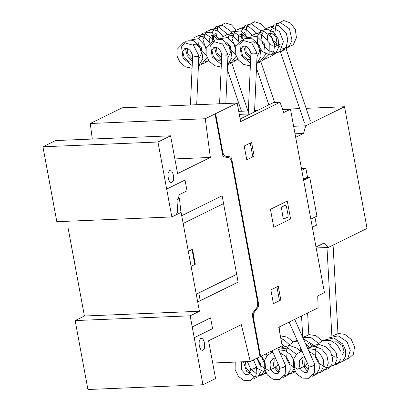 <?xml version="1.0" encoding="UTF-8"?>
<svg xmlns="http://www.w3.org/2000/svg" width="410" height="410" viewBox="0 0 410 410"><rect width="100%" height="100%" fill="white"/><g stroke="black" fill="none" stroke-linecap="round" stroke-linejoin="round"><path stroke-width="0.61" d="M250.356 65.867L243.791 64.478L238.364 60.014L235.284 53.654L235.32 47.032L242.064 40.139L251.807 42.958L257.044 53.228A3.049 0.323 173.4 0 1 256.522 53.474A3.049 0.323 173.4 0 1 253.903 53.915M221.215 67.071L214.65 65.682L209.223 61.218L206.148 54.858L206.179 48.236L212.923 41.343L222.671 44.162L227.909 54.433A3.049 0.323 173.4 0 1 227.381 54.679A3.049 0.323 173.4 0 1 224.762 55.119M192.08 68.275L185.515 66.886L180.087 62.422L177.007 56.062L177.038 49.441L183.782 42.548L193.53 45.366L198.768 55.637A3.049 0.323 173.4 0 1 198.245 55.883A3.049 0.323 173.4 0 1 195.621 56.324M256.342 366.858A3.049 0.892 165.4 0 1 256.481 367.042A3.049 0.892 165.4 0 1 256.035 367.708A3.049 0.892 165.4 0 1 253.677 368.692M285.478 365.653A3.049 0.892 165.4 0 1 285.621 365.838A3.049 0.892 165.4 0 1 285.175 366.504A3.049 0.892 165.4 0 1 282.818 367.488M314.619 364.449A3.049 0.892 165.4 0 1 314.762 364.633A3.049 0.892 165.4 0 1 314.316 365.3A3.049 0.892 165.4 0 1 311.954 366.284M192.638 55.827A3.111 0.343 2.5 0 0 192.633 55.847A3.111 0.343 2.5 0 0 194.852 56.272A3.111 0.343 2.5 0 0 198.348 56.288A3.111 0.343 2.5 0 0 198.845 56.124A3.111 0.343 2.5 0 0 198.22 55.888M221.779 54.622A3.111 0.343 2.5 0 0 221.769 54.643A3.111 0.343 2.5 0 0 223.988 55.068A3.111 0.343 2.5 0 0 227.483 55.084A3.111 0.343 2.5 0 0 227.986 54.919A3.111 0.343 2.5 0 0 227.36 54.684M248.173 115.046L250.91 53.438A3.111 0.343 2.5 0 0 250.91 53.438A3.111 0.343 2.5 0 0 253.129 53.869A3.111 0.343 2.5 0 0 256.624 53.879A3.111 0.343 2.5 0 0 257.126 53.715A3.111 0.343 2.5 0 0 256.496 53.479M309.878 121.555A3.111 1.353 -18.6 0 0 310.252 120.54L286.185 49.21M247.358 361.589L250.689 369.077A3.111 0.871 -24 0 0 252.944 368.974A3.111 0.871 -24 0 0 255.989 367.298A3.111 0.871 -24 0 0 256.373 366.545L253.426 359.924M272.178 350.699L279.83 367.872A3.111 0.871 -24 0 0 282.08 367.77A3.111 0.871 -24 0 0 285.129 366.094A3.111 0.871 -24 0 0 285.514 365.341L277.765 347.952M289.111 322.096L308.966 366.668A3.111 0.871 -24 0 0 311.221 366.566A3.111 0.871 -24 0 0 314.265 364.895A3.111 0.871 -24 0 0 314.649 364.136L294.698 319.349M306.132 108.337L344.513 106.749L367.063 228.416L328.333 247.461L323.854 243.125L315.997 246.989M282.567 109.311L299.659 108.604M316.182 247.963L328.333 247.461M295.677 137.309L303.528 133.445L305.783 125.798L344.513 106.749M295.026 133.798L303.528 133.445M293.637 126.3L305.783 125.798M303.451 179.278L307.536 177.269L305.87 168.279L301.447 168.459M301.786 170.288L305.87 168.279M312.338 227.222L316.423 225.213L314.921 217.121M310.836 219.13L316.93 216.137L309.709 177.176L307.536 177.269M303.62 180.174L309.709 177.176M290.475 109.219L324.454 292.617L317.729 295.928L318.114 307.833L278.738 327.2L282.183 345.779L250.274 361.471L241.341 324.664L208.577 340.777L215.573 378.538L202.945 384.749L190.168 315.823L199.429 311.272L181.102 212.38L171.841 216.936L157.958 142.019L170.586 135.807L177.586 173.568L210.35 157.45L205.287 118.741L90.267 123.492L122.175 107.799L237.195 103.048L240.639 121.626L280.015 102.264L283.735 112.53L290.475 109.219L282.654 109.542M257.229 110.592L254.595 110.7M248.352 110.956L238.738 111.356M239.291 114.364L248.219 113.995L239.291 114.364M280.015 102.264L273.624 102.526L240.152 118.987M90.267 123.492L92.301 139.041M210.35 157.45L174.87 158.916M170.586 135.807L55.565 140.558L42.937 146.77L56.821 221.687L171.841 216.936M157.958 142.019L42.937 146.77M68.137 228.221L84.409 316.023L75.148 320.574L87.924 389.5L202.945 384.749M199.429 311.272L84.409 316.023M190.168 315.823L75.148 320.574M250.274 361.471L212.698 363.024M237.195 103.048L205.287 118.741M260.565 356.285L253.534 318.344A6.232 3.546 87.6 0 1 254.707 311.62L258.008 307.346A3.3 1.876 87.6 0 0 258.592 303.989L231.742 159.121A3.3 1.876 87.6 0 0 230.112 156.851L225.915 156.266A6.232 3.546 87.6 0 1 222.656 151.726L215.619 113.785M260.007 356.562L252.473 315.92A3.121 1.773 87.6 0 1 253.057 312.558L256.358 308.289A6.217 3.536 87.6 0 0 257.531 301.565L231.681 162.099A6.217 3.536 87.6 0 0 228.421 157.553L224.224 156.968A3.121 1.773 87.6 0 1 222.594 154.698L215.06 114.062M220.155 138.242L219.591 138.518M217.377 123.261L216.818 123.533M216.321 117.562L215.762 117.839M216.157 117.644L215.434 113.754M287.282 201.033L290.613 219.012L273.772 227.294L270.441 209.315L287.282 201.033M287.533 217.259L283.822 218.96L283.043 217.833L281.429 207.66L281.942 206.927L285.309 205.272L285.985 205.42L286.431 206.358L288.097 215.347L288.045 216.526L287.533 217.259M254.164 156.179L246.753 159.823L244.196 146.037L251.607 142.393L254.164 156.179M250.259 143.054L252.816 156.84M270.856 289.875L278.267 286.231L280.819 300.017L273.414 303.661L270.856 289.875M276.919 286.892L279.471 300.679M256.035 331.823L255.471 332.1M260.422 356.48L259.699 352.585M258.812 346.809L258.249 347.085M259.304 352.779L259.863 352.503M166.675 189.066L185.033 180.041L187.032 190.829L177.94 195.303L178.606 198.896M181.712 215.68L222.128 195.801L238.123 282.106L197.707 301.98M175.685 215.045L177.299 212.949L177.689 211.278L176.92 199.721L179.447 198.481L180.733 210.391L183.157 223.47L223.573 203.591M168.546 179.319L167.992 176.32L168.141 172.779L169.684 170.586L171.713 171.021L173.04 173.84L173.599 176.833L173.445 180.374L171.903 182.573L169.873 182.132L168.546 179.319M188.323 251.34L192.536 249.27L195.314 264.25L191.101 266.321M194.806 264.496L192.029 249.516M200.234 300.74L198.794 292.945M196.267 294.19L236.678 274.316M192.223 326.913L210.581 317.883L212.58 328.671L194.227 337.702M199.649 347.132L199.096 344.133L199.245 340.592L200.787 338.399L202.817 338.834L204.144 341.653L204.703 344.646L204.549 348.187L203.006 350.386L200.977 349.945L199.649 347.132M250.628 59.706L247.599 59.46L242.448 55.227L241.085 49.164L242.951 46.263L245.211 46.099C248.137 46.965 250.059 49.574 250.987 53.925M245.651 46.233L246.133 51.732L250.761 56.805M274.577 48.108L277.129 44.029L276.079 37.233L271.774 33.266L269.216 33.348L268.606 33.753M267.54 35.47L267.52 39.483M269.39 43.286L272.768 46.094M274.659 46.745L275.868 46.873M273.593 31.191L272.983 31.601M271.922 33.318L271.902 37.331M273.767 41.128L277.145 43.942M279.041 44.593L280.245 44.721M274.726 34.43L275.956 24.8L283.638 20.5L290.536 23.021L295.343 29.52L296.42 37.72L293.201 44.895L283.392 48.6L273.603 43.06L269.918 32.8L274.162 24.221L280.563 22.74L289.465 28.797L291.992 40.226L289.014 46.832L283.079 50.481M268.863 27.106L278.287 25.399L286.2 32.938L287.794 39.785L286.329 46.432L282.003 51.245L275.817 52.972L268.048 50.358L262.6 43.762L261.272 35.67L264.67 29.1L270.733 26.963L279.482 31.467L283.412 41.641L279.712 51.727L270.016 55.027L262.538 51.634L257.705 44.659L257.106 36.669L261.103 30.632L267.561 29.218L273.926 32.4L278.134 38.94L278.841 46.781L275.848 53.326L269.944 56.944M255.732 33.564L264.081 31.544L271.815 37.202L274.464 43.937L273.957 51.035L270.257 56.682L264.219 59.342L263.01 59.429M250.715 52.465L248.844 48.667M251.35 35.721L256.27 33.487L261.79 34.419L269.226 42.825L269.139 54.356L262.359 60.895L258.638 61.582M250.659 59.055L245.549 53.305L243.648 46.033M246.979 37.869L256.727 36.285L264.327 43.742L265.352 54.837L259.494 62.371L256.691 63.432M250.474 63.222L241.331 55.75L239.809 44.485L244.329 38.796L251.535 38.161L259.612 45.213L261.108 56.477L256.691 63.499M251.704 41.958L253.969 41.794L258.028 44.951L259.807 51.081L256.988 56.775M221.492 60.911L218.458 60.665L213.313 56.431L211.944 50.368L213.81 47.468L216.075 47.304C218.996 48.17 220.923 50.778 221.851 55.13M216.516 47.437L216.998 52.936L221.62 58.005M246.651 37.935L242.633 34.471L240.075 34.553L239.466 34.958M238.405 36.674L238.384 40.687M244.457 32.395L243.847 32.805M242.781 34.522L242.761 38.535M245.585 35.634L246.815 26.004L254.497 21.704L260.529 23.601L265.208 28.669M241.992 40.154L241.013 31.816L245.021 25.425L251.422 23.939L260.832 30.822M239.727 28.31L248.593 26.424L256.45 32.979M235.13 47.821L232.019 38.407L235.53 30.304L241.592 28.167L247.496 30.13L252.073 35.132M235.458 54.32L230.394 49.461L227.827 43.029L228.349 36.587L231.963 31.836L240.475 30.94L247.696 37.284M226.592 34.768L234.94 32.744L242.674 38.407L243.32 39.437M238.148 59.732L233.874 60.634M221.574 53.669L219.704 49.871M222.215 36.92L227.13 34.691L232.654 35.624L238.943 41.589M237.703 59.112L233.218 62.1L229.497 62.781M221.523 60.26L216.408 54.509L214.507 47.237M217.838 39.073L227.591 37.489L235.647 46.017M236.145 56.267L230.353 63.576L227.555 64.636M221.333 64.426L212.19 56.949L210.673 45.689L215.194 40.001L222.394 39.365L230.471 46.417L231.973 57.682L227.55 64.703M222.563 43.163L224.834 42.999L228.893 46.156L230.666 52.285L227.847 57.979M192.351 62.115L189.317 61.869L184.172 57.631L182.809 51.573L184.674 48.672L186.934 48.508C189.861 49.374 191.783 51.983 192.71 56.334M187.375 48.641L187.857 54.14L192.48 59.209M217.515 39.14L213.492 35.675L210.94 35.757L210.33 36.162M209.264 37.879L209.243 41.892M215.317 33.599L214.707 34.009M213.641 35.721L213.625 39.739M216.444 36.838L217.674 27.209L225.362 22.909L231.389 24.805L236.073 29.874M212.851 41.359L211.873 33.02L215.885 26.629L222.287 25.143L231.691 32.026M210.586 29.515L219.452 27.629L227.314 34.184M205.994 49.026L202.883 39.611L206.394 31.503L212.457 29.371L218.356 31.334L222.937 36.336M206.317 55.524L201.259 50.666L198.686 44.234L199.209 37.787L202.827 33.041L211.34 32.144L218.561 38.489M197.451 35.972L205.805 33.948L213.538 39.611L214.179 40.641M209.008 60.936L204.733 61.833M192.433 54.873L190.568 51.076M193.074 38.125L197.994 35.89L203.514 36.828L209.802 42.794M208.567 60.316L204.083 63.304L200.357 63.986M192.382 61.464L187.273 55.714L185.371 48.441M188.697 40.277L198.45 38.694L206.507 47.222M207.009 57.472L201.213 64.78L198.414 65.836M192.198 65.631L183.055 58.153L181.533 46.894L186.053 41.205L193.259 40.569L201.336 47.621L202.832 58.886L198.414 65.907M193.428 44.367L195.693 44.203L199.752 47.36L201.53 53.49L198.712 59.183M241.874 361.815L241.295 363.05L241.628 370.025L245.903 374.699L248.906 374.786L250.705 369.102M256.481 367.042L256.035 375.473L250.464 380.721L244.032 380.516L238.379 376.349L235.109 369.574L235.207 362.091M257.188 358.068L260.709 364.341L261.078 371.199L258.034 376.703L253.636 378.871M261.57 355.916L264.983 361.851L265.583 368.323L261.636 375.176L254.082 376.6L246.528 371.245L243.458 361.753M265.946 353.763L267.284 355.475M266.049 373.003L263.025 374.427L256.547 373.807L251.043 369.282M250.264 368.124L248.542 364.254M270.323 351.611L271.22 352.708M265.793 372.536L255.927 367.78M278.154 364.116L276.478 367.104L268.458 370.353L260.227 365.535L256.875 358.222M279.077 347.306L279.974 348.397M263.999 362.578L261.257 356.07M281.762 343.503L284.356 346.245M266.372 356.592L265.634 353.917M280.829 338.46L284.048 339.864L288.732 344.092M280.343 335.851L287.359 337.143L293.109 341.94M282.018 345.856L283.11 346.865M271.446 351.057L271.584 352.559M245.436 361.671L246.2 368.293L250.582 372.664M275.392 357.909L273.321 358.448L270.431 361.845C269.396 367.237 270.928 371.122 275.043 373.495L278.047 373.582L279.845 367.898M285.621 365.838L285.17 374.268L279.605 379.516L273.065 379.27L267.361 374.95L264.168 367.995L264.481 360.421L267.622 355.121L272.834 352.164M279.779 352.477L286.042 356.551L289.844 363.137L290.213 369.994L287.169 375.498L282.772 377.666M278.569 349.75L285.022 350.642L290.593 354.588L294.093 360.569L294.723 367.119L291.264 373.592L284.478 375.611M278.656 373.172L273.885 366.832L272.686 358.817M278.344 349.248L288.025 348.008L296.42 354.271M295.185 371.798L292.161 373.223L288.855 373.454M279.405 366.919L277.683 363.05M281.69 347.834L289.255 345.353L297.112 348.239L300.361 351.503M294.928 371.332L293.232 371.301M307.295 362.911L305.619 365.894L297.609 369.149L289.383 364.346L286.293 358.243L285.954 351.416L288.553 345.435L293.632 341.735L297.552 341.038M305.547 343.693L309.114 347.198M294.821 341.376L297.076 339.972M303.441 338.973L313.491 345.046M302.703 337.317L310.918 337.579L317.873 342.888M303.579 337.066L309.324 334.668L315.674 335.57L322.25 340.736M305.214 342.95L307.971 343.037L312.251 345.661M300.714 348.146L300.725 351.36M275.535 358.232L274.808 359.693L275.151 366.678L279.717 371.46M304.533 356.71L302.457 357.243L299.572 360.641C298.531 366.033 300.069 369.917 304.179 372.29L307.182 372.377L308.981 366.694M314.762 364.633L314.311 373.064L308.74 378.312L302.206 378.066L296.502 373.746L293.304 366.791L293.621 359.216L296.763 353.922L301.97 350.96M308.92 351.273L315.182 355.347L318.985 361.938L319.354 368.79L316.31 374.294L311.913 376.462M307.705 348.546L314.162 349.438L319.733 353.384L323.234 359.365L323.859 365.915L320.405 372.388L313.619 374.407M307.792 371.967L303.026 365.628L301.827 357.612M307.485 348.049L314.649 346.337L321.835 349.156L326.898 355.414L328.323 363.029L326.17 368.785L321.302 372.024L317.996 372.249M308.545 365.715L306.818 361.845M310.826 346.629L318.391 344.149L326.252 347.034L330.721 352.18L332.705 358.545L331.741 364.639L327.923 368.949L322.373 370.097M328.205 343.385L336.456 353.194L337.005 359.401L334.76 364.69L326.744 367.944L318.519 363.142L315.433 357.038L315.09 350.212L317.694 344.231L322.772 340.531L330.306 340.346L337.061 344.574L341.012 351.657L340.92 359.237L337.538 364.075L332.044 365.848L331.126 365.792M323.962 340.172L333.719 337.953L342.683 343.908L345.512 350.002L345.517 356.321L342.601 361.353L337.45 363.649L335.508 363.639M328.338 338.019L338.112 335.805L347.08 341.781L350.248 350.36L347.885 358.243L342.555 361.394M332.72 335.862L338.46 333.463L344.81 334.365L351.232 339.326L354.476 346.763L353.497 354.153L348.459 358.822L346.932 359.242M333.786 341.894L337.112 341.832L342.335 345.62L344.149 351.642L342.201 355.152M331.178 343.78L330.537 344.815M329.896 346.706L330.065 351.103M331.936 354.901L335.124 357.335M337.133 357.54L337.83 357.305M304.676 357.028L303.948 358.489L304.292 365.474L308.858 370.256M192.633 55.847L190.45 104.98M196.687 104.724L198.845 56.124M227.34 69.403L241.459 111.243M247.932 110.977L231.665 62.75M221.769 54.643L219.586 103.776M225.828 103.52L227.986 54.919M256.481 68.198L268.852 104.873M274.613 102.485L260.801 61.546M254.538 111.915L257.126 53.715M280.563 52.008L304.353 122.528M279.189 326.98L279.394 330.742M307.618 312.994L308.822 334.739M301.555 315.977L302.734 337.312M333.074 245.134L337.963 333.535M326.975 247.517L331.874 336.108"/></g></svg>
